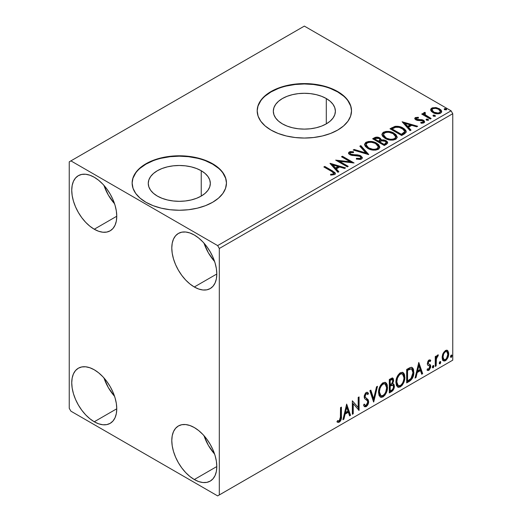 <?xml version="1.0" encoding="UTF-8"?>
<svg xmlns="http://www.w3.org/2000/svg" width="522" height="522" viewBox="0 0 522 522"><rect width="100%" height="100%" fill="white"/><g stroke="black" fill="none" stroke-linecap="round" stroke-linejoin="round"><path stroke-width="0.78" d="M326.296 98.534L326.296 123.871L321.598 126.102L316.228 127.753L310.407 128.777L304.352 129.117L298.297 128.777L292.477 127.753L287.113 126.102L282.409 123.871A31.033 17.918 180 0 1 273.319 111.206A31.033 17.918 180 0 1 292.477 94.652A31.033 17.918 180 0 1 326.296 98.534L330.158 101.248L333.023 104.348L334.791 107.708L335.385 111.206L334.791 114.696L333.023 118.057L330.158 121.156L326.296 123.871L326.296 98.534A31.033 17.918 180 0 1 335.385 111.206A31.033 17.918 180 0 1 316.228 127.753A31.033 17.918 180 0 1 282.409 123.871L278.552 121.156L275.681 118.057L273.919 114.696L273.319 111.206L273.919 107.708L275.681 104.348L278.552 101.248L282.409 98.534L287.113 96.302L292.477 94.652L298.297 93.627L304.352 93.288L310.407 93.627L316.228 94.652L321.598 96.302L326.296 98.534M201.238 170.733L201.238 196.076L196.533 198.301L191.169 199.959L185.349 200.977L179.294 201.322L173.239 200.977L167.418 199.959L162.055 198.301L157.35 196.076A31.033 17.918 180 0 1 148.261 183.405A31.033 17.918 180 0 1 167.418 166.851A31.033 17.918 180 0 1 201.238 170.733L205.1 173.448L207.965 176.547L209.733 179.907L210.327 183.405L209.733 186.902L207.965 190.262L205.1 193.362L201.238 196.076L201.238 170.733A31.033 17.918 180 0 1 210.327 183.405A31.033 17.918 180 0 1 191.169 199.959A31.033 17.918 180 0 1 157.35 196.076L153.494 193.362L150.623 190.262L148.855 186.902L148.261 183.405L148.855 179.907L150.623 176.547L153.494 173.448L157.35 170.733L162.055 168.508L167.418 166.851L173.239 165.833L179.294 165.487L185.349 165.833L191.169 166.851L196.533 168.508L201.238 170.733M226.457 183.215A47.163 27.229 0 0 0 212.643 164.149L212.643 163.764A47.163 27.229 180 0 1 226.457 183.02A47.163 27.229 180 0 1 197.342 208.174A47.163 27.229 180 0 1 145.945 202.275L153.09 205.661L161.246 208.174L170.094 209.727L179.294 210.249L188.494 209.727L197.342 208.174L205.498 205.661L212.643 202.275L218.509 198.145L222.868 193.44L225.55 188.331L226.457 183.02L225.55 177.708L222.868 172.599L218.509 167.895L212.643 163.764L205.498 160.378L197.342 157.866L188.494 156.313L179.294 155.791L170.094 156.313L161.246 157.866L153.09 160.378L145.945 163.764L140.079 167.895L135.72 172.599L133.038 177.708L132.131 183.02L133.038 188.331L135.72 193.44L140.079 198.145L145.945 202.275A47.163 27.229 180 0 1 132.131 183.02A47.163 27.229 180 0 1 161.246 157.866A47.163 27.229 180 0 1 212.643 163.764L212.643 164.149A47.163 27.229 0 0 0 161.402 158.212A47.163 27.229 0 0 0 132.131 183.215M351.515 111.01A47.163 27.229 0 0 0 337.701 91.95L337.701 91.565A47.163 27.229 180 0 1 351.515 110.821A47.163 27.229 180 0 1 322.4 135.974A47.163 27.229 180 0 1 271.003 130.069L278.154 133.456L286.304 135.974L295.152 137.521L304.352 138.049L313.552 137.521L322.4 135.974L330.556 133.456L337.701 130.069L343.567 125.946L347.926 121.234L350.608 116.132L351.515 110.821L350.608 105.503L347.926 100.4L343.567 95.689L337.701 91.565L330.556 88.179L322.4 85.66L313.552 84.114L304.352 83.585L295.152 84.114L286.304 85.66L278.154 88.179L271.003 91.565L265.137 95.689L260.778 100.4L258.096 105.503L257.189 110.821L258.096 116.132L260.778 121.234L265.137 125.946L271.003 130.069A47.163 27.229 180 0 1 257.189 110.821A47.163 27.229 180 0 1 286.304 85.66A47.163 27.229 180 0 1 337.701 91.565L337.701 91.95A47.163 27.229 0 0 0 286.461 86.013A47.163 27.229 0 0 0 257.189 111.01M204.004 435.687A31.835 18.381 -120 0 0 214.614 454.068L208.395 445.403L204.004 435.687M194.301 479.535A31.835 18.381 60 0 1 173.506 451.478A31.835 18.381 60 0 1 178.387 425.972A31.835 18.381 60 0 1 194.301 427.551L198.693 430.585L202.914 434.5L206.81 439.146L210.216 444.352L213.022 449.905L215.097 455.602L216.382 461.22L216.813 466.537L194.301 479.535L189.91 476.501L185.688 472.58L181.793 467.934L178.387 462.733L175.588 457.174L173.506 451.478L172.221 445.866L171.79 440.542L172.221 435.72L173.506 431.59L175.588 428.294L178.387 425.972L181.793 424.706L185.688 424.556L189.91 425.515L194.301 427.551A31.835 18.381 60 0 1 215.097 455.602A31.835 18.381 60 0 1 210.216 481.108L206.81 482.374L202.914 482.53L198.693 481.571L194.301 479.535L216.813 466.537L216.382 471.359L215.097 475.496L213.022 478.785L210.216 481.108A31.835 18.381 60 0 1 194.301 479.535M103.956 185.382A31.835 18.381 -120 0 0 114.566 203.763L108.354 195.097L103.956 185.382M94.254 229.23A31.835 18.381 60 0 1 73.458 201.179A31.835 18.381 60 0 1 78.339 175.666A31.835 18.381 60 0 1 94.254 177.245L98.645 180.279L102.867 184.194L106.762 188.847L110.175 194.047L112.974 199.6L115.049 205.296L116.334 210.914L116.765 216.232L94.254 229.23L89.862 226.196L85.641 222.281L81.745 217.628L78.339 212.428L75.54 206.869L73.458 201.179L72.173 195.561L71.742 190.243L72.173 185.421L73.458 181.284L75.54 177.989L78.339 175.666L81.745 174.407L85.641 174.25L89.862 175.209L94.254 177.245A31.835 18.381 60 0 1 115.049 205.296A31.835 18.381 60 0 1 110.175 230.809L106.762 232.068L102.867 232.225L98.645 231.266L94.254 229.23L116.765 216.232L116.334 221.054L115.049 225.191L112.974 228.486L110.175 230.809A31.835 18.381 60 0 1 94.254 229.23M204.004 243.141A31.835 18.381 -120 0 0 214.614 261.522L208.395 252.863L204.004 243.141M194.301 286.989A31.835 18.381 60 0 1 173.506 258.938A31.835 18.381 60 0 1 178.387 233.432A31.835 18.381 60 0 1 194.301 235.004L198.693 238.039L202.914 241.96L206.81 246.606L210.216 251.806L213.022 257.366L215.097 263.055L216.382 268.673L216.813 273.998L194.301 286.989L189.91 283.955L185.688 280.04L181.793 275.388L178.387 270.187L175.588 264.634L173.506 258.938L172.221 253.32L171.79 248.002L172.221 243.18L173.506 239.043L175.588 235.748L178.387 233.432L181.793 232.166L185.688 232.009L189.91 232.969L194.301 235.004A31.835 18.381 60 0 1 215.097 263.062A31.835 18.381 60 0 1 210.216 288.568L206.81 289.834L202.914 289.984L198.693 289.025L194.301 286.989L216.813 273.998L216.382 278.813L215.097 282.95L213.022 286.245L210.216 288.568A31.835 18.381 60 0 1 194.301 286.989M103.956 377.921A31.835 18.381 -120 0 0 114.566 396.302L108.354 387.644L103.956 377.921M94.254 421.769A31.835 18.381 60 0 1 73.458 393.718A31.835 18.381 60 0 1 78.339 368.212A31.835 18.381 60 0 1 94.254 369.785L98.645 372.819L102.867 376.74L106.762 381.386L110.175 386.587L112.974 392.146L115.049 397.836L116.334 403.454L116.765 408.778L94.254 421.769L89.862 418.735L85.641 414.82L81.745 410.168L78.339 404.968L75.54 399.415L73.458 393.718L72.173 388.1L71.742 382.783L72.173 377.961L73.458 373.824L75.54 370.529L78.339 368.212L81.745 366.946L85.641 366.79L89.862 367.749L94.254 369.785A31.835 18.381 60 0 1 115.049 397.842A31.835 18.381 60 0 1 110.175 423.349L106.762 424.614L102.867 424.764L98.645 423.805L94.254 421.769L116.765 408.778L116.334 413.594L115.049 417.731L112.974 421.026L110.175 423.349A31.835 18.381 60 0 1 94.254 421.769M366.079 144.698L367.234 142.943C370.294 141.886 373.145 142.141 375.768 143.707L378.326 146.812L377.106 148.646C374.078 149.697 371.253 149.442 368.643 147.883L366.079 144.698L366.072 145.462L368.643 148.653L367.155 147.569L366.079 145.338M69.243 161.84L69.243 408.295L70.907 411.179L217.648 495.9L452.757 360.16L219.312 494.934L219.312 248.485L452.757 113.705L452.757 360.16L452.757 113.705L451.093 110.821L217.648 245.594L70.907 160.88L304.352 26.1L451.093 110.821L304.352 26.1L69.243 161.84L69.243 408.295L70.907 411.179L217.648 495.9L219.312 494.934L219.312 248.485L217.648 245.594L70.907 160.88L69.243 161.84M447.021 350.203L447.843 350.745L445.429 350.516L443.002 353.551L442.18 356.598L442.323 359.175L443.295 360.787L444.672 361.035L446.179 360.167L447.915 357.544L448.613 355.117L448.672 352.846L447.843 350.745L446.819 350.158L445.429 350.516L443.002 353.551L442.134 357.544L443.472 360.904L445.429 360.715C447.641 358.849 448.737 356.526 448.718 353.746L447.374 350.353M435.25 366.418L436.144 365.896L436.431 358.373L437.09 356.748L437.965 356.213L438.239 354.875L437.175 355.436L436.144 357.498L436.144 356.05L435.25 356.565L435.25 366.418L436.144 365.896L436.288 359.129L438.389 354.921L437.71 354.973L436.144 357.498L436.144 356.05L435.25 356.565L435.25 366.418M429.456 361.035L428.418 360.78L430.232 361.537L430.761 360.389L429.926 359.847L430.761 360.389L429.025 359.984L428.281 360.65L427.335 363.938L427.818 365.178L429.652 366.092L429.795 367.501L428.764 369.126L427.531 368.8L427.022 370.007L428.04 370.529L429.084 370.137L430.65 367.384L430.467 364.982L428.614 363.951L428.216 362.992L428.888 361.309L429.449 361.061L430.232 361.537L430.761 360.389L430.024 359.88L429.025 359.984L427.316 363.56L427.603 364.911L429.652 366.092L429.86 366.907L428.764 369.126L427.531 368.8L427.022 370.007L427.407 370.372M409.378 381.354L412.23 378.613L413.633 374.685L413.594 369.752L412.941 368.219L411.571 367.318L409.848 367.69L406.664 369.439L406.664 382.92L409.378 381.354L408.713 380.969L406.664 382.15L408.713 380.969L409.378 381.354C412.491 379.063 413.985 376.016 413.848 372.206L412.217 367.547L411.212 367.305L406.664 369.439L406.664 382.92L409.378 381.354M389.308 392.942L393.216 390.084L394.397 386.176L393.953 384.362L392.557 383.794L393.588 381.138L393.288 378.613L392.074 378.032L389.308 379.461L389.308 392.942L391.644 391.591C393.464 390.215 394.384 388.407 394.397 386.176L393.542 383.97L392.557 383.794L393.647 380.297L392.844 378.13L389.308 379.461L389.308 392.942M373.595 402.012L377.484 386.287L376.512 386.854L373.674 398.717L370.835 390.13L369.857 390.697L373.745 401.927L377.484 386.287L376.512 386.854L373.674 398.717L370.835 390.13L369.857 390.697L373.595 402.012M353.244 413.763L353.244 403.734L359.084 410.39L359.084 396.916L358.183 397.431L358.183 407.486L352.343 400.805L352.343 414.279L353.244 413.763L352.343 413.509L353.244 413.763L353.244 403.734L359.084 410.39L359.084 396.916L358.183 397.431L358.183 407.486L352.343 400.805L352.343 414.279L353.244 413.763M337.082 421.88L339.287 422.167L338.621 421.783L340.377 419.453L340.755 415.825C341.114 418.063 340.403 420.047 338.621 421.783L339.287 422.167C341.068 420.432 341.779 418.448 341.421 416.21L340.755 415.825L340.755 407.493L340.755 415.825L341.421 416.21L341.421 407.108L340.527 407.63L340.364 419.055L339.28 420.791L337.538 420.582L337.082 421.88L338.041 422.396L339.287 422.167L340.494 420.98L341.192 419.329L341.421 407.108L340.527 407.63L340.527 416.595L339.28 420.791L337.538 420.582L337.082 421.88L337.532 422.187M346.66 404.087L342.921 419.721L343.894 419.159L345.094 414.148L348.376 412.256L349.577 415.884L350.549 415.316L346.66 404.087L342.921 419.721L343.894 419.159L345.094 414.148L348.376 412.256L349.577 415.884L350.549 415.316L346.66 404.087M367.051 393.758L365.576 393.431L367.051 393.758L367.808 394.639L368.506 393.405L367.579 392.348L366.255 392.427L364.167 396.779L364.63 398.56L367.468 400.909L367.762 402.064L366.131 405.287L365.204 405.32L364.297 404.093L363.573 405.202L364.676 406.742L366.196 406.631L367.677 405.033L368.506 402.912L368.323 399.917L365.491 397.503L365.067 396.205L365.981 393.999L367.018 393.738L367.808 394.639L368.506 393.405L367.018 392.198L365.72 392.831L364.284 395.617L364.284 397.771L364.813 398.788L367.318 400.694L367.756 402.299L367.344 403.845L366.131 405.287L364.969 405.137L364.297 404.093L363.573 405.202L364.088 406.168L364.852 406.821L366.196 406.631L365.524 406.246L364.363 406.494M378.535 392.479L379.129 395.676L381.053 397.373L383.037 396.909L385.021 395.063L386.789 391.578L387.454 388.479L387.265 384.955L386.43 383.194L384.975 382.287L382.443 383.128L380.525 385.347L379.057 388.786L378.535 392.479L380.381 397.125L383.037 396.909C386.078 394.273 387.572 391.05 387.513 387.233L385.673 382.541L382.965 382.776C379.944 385.438 378.47 388.675 378.535 392.479M395.891 382.463L396.485 385.654L398.416 387.35L400.394 386.887L402.377 385.047L404.145 381.556L404.811 378.457L404.622 374.933L403.793 373.171L402.332 372.264L399.8 373.106L397.881 375.325L396.413 378.763L395.891 382.463L397.738 387.102L400.394 386.887C403.434 384.251 404.928 381.027 404.87 377.21L403.03 372.519L400.328 372.754C397.307 375.416 395.826 378.652 395.891 382.463M418.788 362.444L415.049 378.078L416.027 377.517L417.222 372.506L420.504 370.613L421.704 374.241L422.676 373.674L418.788 362.444L415.049 378.078L416.027 377.517L417.222 372.506L420.504 370.613L421.704 374.241L422.676 373.674L418.788 362.444M432.405 367.11L432.829 367.879L433.475 367.508L433.717 365.609L432.986 365.674L432.451 366.698L433.156 367.801L433.899 366.242L433.156 365.55L432.405 367.11M439.289 363.136L439.713 363.906L440.359 363.534L440.601 361.635L439.87 361.7L439.328 362.718L440.039 363.827L440.783 362.268L440.039 361.576L439.289 363.136M450.512 356.656L450.936 357.426L451.582 357.055L451.824 355.156L451.093 355.221L450.558 356.239L451.262 357.348L452.006 355.789L451.262 355.097L450.512 356.656M430.735 110.325L431.511 111.545L433.697 112.987L438.721 113.809L440.575 113.209L441.612 112.139L441.566 110.905L440.79 109.757L436.66 107.702L432.562 107.754L431.12 108.589L430.63 109.731L432.888 112.576C435.289 113.992 437.847 114.201 440.575 113.209L441.71 111.61L439.472 108.778L435.57 107.525L431.746 108.113L430.735 110.325L430.63 109.724M430.245 119.003L431.146 118.481L425.058 114.638L424.627 113.705L425.482 113.117L424.999 112.341L423.629 112.954L423.871 114.285L422.618 113.555L421.717 114.077L430.245 119.003L431.146 118.481L425.489 115.055L424.928 113.261L425.482 113.117L424.999 112.341L424.027 112.569L423.531 113.339L423.871 114.285L422.618 113.555L421.717 114.077L430.245 119.003M416.452 118.925L416.732 120.086L416.452 118.155L418.5 118.011L418.292 117.28L418.292 117.985L418.292 117.28L415.16 117.698L414.736 118.494L415.505 119.623L417.476 120.451L421.561 120.451L423.003 121.117L422.866 122.226L420.732 122.416L421.013 123.172L423.368 123.048L424.608 122.168L424.19 120.81L422.696 119.903L416.543 119.199L416.282 118.285L418.5 118.011L418.292 117.28L415.349 117.58L415.349 118.35L416.876 118.005M404.38 133.939L406.214 132.164L405.914 130.513L404.132 128.693L400.655 126.918L395.232 126.331L389.993 128.764L401.666 135.505L404.38 133.939L406.279 131.694L403.16 128.073C400.903 126.611 398.169 126.05 394.958 126.383L389.993 128.764L401.666 135.505L404.38 133.939M377.099 137.88L374.287 138.604C376.153 137.625 378.013 137.664 379.866 138.721L379.866 137.952C378.013 136.894 376.153 136.855 374.287 137.834L374.287 138.604L373.302 139.172L374.287 138.604L374.287 137.834L372.636 138.787L384.309 145.527L387.657 143.113L387.461 141.906L386.084 140.672L383.84 139.896L381.256 140.013L380.505 138.389L377.869 137.214L375.546 137.273L372.636 138.787L384.309 145.527L386.639 144.176L387.716 142.741L386.084 140.672L381.288 139.713M368.591 154.597L360.813 145.612L359.834 146.173L365.85 152.926L354.157 149.455L353.179 150.016L368.741 154.512L360.813 145.612L359.834 146.173L365.85 152.926L354.157 149.455L353.179 150.016L368.591 154.597M348.239 166.348L339.561 161.331L354.079 162.975L342.406 156.235L341.505 156.757L350.216 161.781L335.672 160.124L347.345 166.864L348.239 166.348L339.561 161.331L354.079 162.975L342.406 156.235L341.505 156.757L350.216 161.781L335.672 160.124L347.345 166.864L348.239 166.348M331.614 171.431L333.317 172.528L333.76 173.421L333.029 174.041L330.589 174.289L331.033 175.072L334.582 174.576L335.372 173.637L334.987 172.612L324.749 166.433L323.849 166.949L331.614 171.431L333.767 173.297L332.618 174.133L330.589 174.289L331.033 175.072L334.582 174.576L335.378 173.5L332.631 170.981L324.749 166.433L323.849 166.949L331.614 171.431M329.989 163.406L337.917 172.306L338.895 171.745L336.351 168.893L339.633 166.994L344.572 168.462L345.551 167.901L330.132 163.321L337.917 172.306L338.895 171.745L336.351 168.893L339.633 166.994L344.572 168.462L345.551 167.901L329.989 163.406M361.492 159.04L362.248 158.264L362.261 157.363L360.213 155.504L357.387 154.838L351.978 154.597L350.314 153.814L350.086 152.985L350.464 152.62L353.524 152.581L353.511 151.765L350.223 151.589L348.631 152.594L349.094 154.088L350.954 155.165L359.88 156.306L360.806 157.318L360.395 158.277L359.351 158.649L356.454 158.323L356.317 159.086L360.324 159.451L361.492 159.04L362.333 157.827L360.793 155.797L350.764 154.153L350.027 153.227L350.464 152.62L353.524 152.581L353.511 151.765L349.283 151.922L348.546 153.011L349.916 154.701L352.154 155.458L358.444 155.81L359.88 156.306L360.832 157.52L360.226 158.388L356.454 158.323L356.317 159.086L361.492 159.04M367.749 148.405L371.403 149.834L375.768 150.121L378.822 148.992L379.814 146.969L378.509 144.535L376.127 142.891L372.982 141.736L368.578 141.449L365.739 142.428L364.552 144.261L365.328 146.408L367.749 148.405C371.031 150.349 374.555 150.649 378.333 149.318L379.82 147.165L376.669 143.191C373.361 141.208 369.804 140.907 365.994 142.271L364.545 144.444L367.749 148.405M385.106 138.382L388.766 139.811L393.125 140.098L396.178 138.969L397.17 136.947L395.865 134.513L392.916 132.588L388.91 131.459L385.941 131.427L383.096 132.405L381.915 134.239L382.685 136.386L385.106 138.382C388.388 140.327 391.918 140.627 395.696 139.296L397.177 137.142L394.032 133.169C390.717 131.192 387.161 130.885 383.35 132.249L381.902 134.422L385.106 138.382M402.116 121.763L410.044 130.663L411.023 130.102L408.478 127.244L411.76 125.352L416.7 126.82L417.678 126.259L402.116 121.763L410.044 130.663L411.023 130.102L408.478 127.244L411.76 125.352L416.7 126.82L417.678 126.259L402.116 121.763M426.311 119.975L426.357 119.173L426.761 120.256L428.529 120.053L428.079 119.303L426.768 119.036L426.122 119.414L426.578 120.164L428.301 120.295L428.555 119.936M433.195 116.001L433.24 115.199L433.645 116.282L435.413 116.08L434.963 115.329L433.651 115.062L433.006 115.44L433.462 116.191L435.185 116.321L435.439 115.962M444.418 109.522L444.463 108.72L444.868 109.803L446.636 109.6L446.186 108.85L444.874 108.583L444.229 108.961L444.685 109.711L446.408 109.842L446.662 109.483M350.608 105.888L347.926 100.785M343.567 96.074L337.701 91.95L330.556 88.564M322.4 86.045L313.552 84.499L304.352 83.97L295.152 84.499L286.304 86.045M278.154 88.564L271.003 91.95L265.137 96.074M260.778 100.785L258.096 105.888M225.55 178.093L222.868 172.984M218.509 168.28L212.643 164.149L205.498 160.763M197.342 158.251L188.494 156.698L179.294 156.176L170.094 156.698L161.246 158.251M153.09 160.763L145.945 164.149L140.079 168.28M135.72 172.984L133.038 178.093M335.365 174.107L333.721 172.41L324.514 167.334L324.749 166.433L324.749 167.203L332.631 171.751L332.631 170.981L332.631 171.751L335.3 173.872M333.702 174.348L330.589 175.059L332.618 174.903L332.618 174.133L332.618 174.903L333.375 174.661L333.767 173.297M330.759 164.28L344.67 168.41L330.759 164.28M336.351 169.663L336.351 168.893L336.351 169.663L338.439 172.006L336.351 169.663M332.873 165.761L335.542 168.75L338.047 167.294L338.047 166.525L338.047 167.294L335.542 168.75L335.542 167.98L335.542 168.75L332.873 165.761L332.873 164.991L338.047 166.525L335.542 167.98L332.873 164.991L332.873 165.761M337.075 160.933L350.216 162.551L350.216 161.781L350.216 162.551L337.075 160.933M342.178 157.142L342.406 156.235L342.406 157.005L352.696 162.949L342.178 157.142M339.561 162.101L339.561 161.331L339.561 162.101L347.574 166.733L339.561 162.101M360.226 159.158L356.448 159.119L356.454 158.323L356.454 159.093L360.226 159.158L360.832 157.52M348.618 153.396L349.283 151.922L349.283 152.692L353.511 152.535L353.511 151.765L353.511 152.581L350.223 152.359L349.061 152.842L348.546 153.749M350.027 153.227L350.764 154.923L350.764 154.153L350.764 154.923L352.82 155.478L352.82 154.708L352.82 155.478L355.091 155.51L355.091 154.74L355.091 155.51L360.793 156.567L360.793 155.797L360.793 156.567L362.281 158.186M362.261 158.133L361.315 156.907L359.56 156.032M358.875 155.843L351.978 155.367L350.314 154.584L350.086 153.755M348.872 153.005L348.631 153.364M360.826 158.375L360.395 159.047M354.06 150.277L354.157 149.455L354.157 150.225L365.85 153.696L365.85 152.926L365.85 153.696L354.06 150.277M360.291 146.682L360.813 146.382L360.813 145.612L360.813 146.382L367.971 154.408L360.813 146.382L360.291 146.682M364.578 144.842L365.994 143.041L365.994 142.271L365.994 143.041C369.804 141.677 373.361 141.977 376.669 143.961L376.669 143.191L376.669 143.961L379.788 147.543M367.194 142.519L365.119 143.733L364.552 145.031M379.814 147.739L379.168 146.069L377.178 144.268L374.326 142.891L371.533 142.252M370.098 142.147L367.99 142.31M378.169 146.832L378.287 147.224M378.319 147.719L377.315 149.285L375.044 150.049L371.56 149.801L368.643 148.653C371.253 150.212 374.078 150.466 377.106 149.416L378.326 147.582L378.326 146.812M377.106 148.646L377.106 149.416L377.106 148.646L375.044 149.279L372.688 149.233L368.643 147.883L368.643 148.653L368.643 147.883L366.242 145.527L366.163 144.157L367.234 142.943L369.322 142.317L371.69 142.343L374.881 143.243L377.256 144.79L378.169 146.062L378.15 147.609L377.106 148.646M381.256 140.013L379.866 137.952L379.866 138.721L381.256 140.783L381.256 140.013L381.256 140.783L386.084 141.442L386.084 140.672L386.084 141.442L387.657 143.113M387.663 143.152L386.645 141.814L385.047 140.973L381.256 140.783M387.461 142.676L387.115 142.225M382.535 140.594L381.882 140.666M381.256 140.209L380.205 138.93L377.856 137.978M386.195 143.25L384.009 145.083L379.67 142.578L379.67 141.808L381.686 140.803L385.184 141.194L386.195 142.493L385.034 143.72L385.034 144.49L386.195 143.263L386.195 142.493M385.836 143.935L385.464 144.229M379.931 140.79L379.331 141.371M378.926 141.625L378.926 140.855L378.47 141.886L378.926 141.625L378.47 141.886L374.731 139.726L374.731 138.956L375.657 138.421L378.992 138.48L379.996 139.726L378.926 140.855L378.926 141.625L379.996 140.496L379.996 139.726M378.47 141.116L374.731 138.956L374.731 139.726L378.47 141.886L378.47 141.116L374.731 138.956L376.864 137.997L378.992 138.48L379.82 139.204L379.931 140.02L378.47 141.116M385.034 143.72L384.009 144.313L384.009 145.083L385.034 144.49L385.034 143.72L384.009 144.313L379.67 141.808L379.67 142.578L384.009 145.083L384.009 144.313L379.67 141.808L382.13 140.692L384.433 140.855L385.588 141.469L386.195 142.48L385.034 143.72M381.941 134.82L383.35 133.019L383.35 132.249L383.35 133.019C387.161 131.655 390.717 131.962 394.032 133.939L394.032 133.169L394.032 133.939L397.151 137.521M384.551 132.497L382.482 133.71L381.915 135.009M397.17 137.717L396.524 136.053L394.541 134.252L391.683 132.869L388.89 132.229M387.454 132.125L385.347 132.294M395.526 136.81L395.643 137.188M395.676 137.697L395.174 138.839L393.516 139.798L388.916 139.779L385.203 138.115L383.977 136.934L383.442 135.315M383.435 134.676L383.435 135.452L385.999 138.63L385.999 137.86L385.999 138.63C388.609 140.19 391.435 140.444 394.469 139.394L394.469 138.624C391.435 139.674 388.609 139.42 385.999 137.86L383.435 134.676L384.59 132.921C387.657 131.864 390.502 132.118 393.131 133.684L395.683 136.797L394.469 139.394L395.683 136.797M405.914 131.283L403.16 128.843L398.345 127.114L394.502 127.264L390.658 129.149L391.761 128.51L391.761 127.74L391.761 128.51L394.958 127.153L394.958 126.383L394.958 127.153C398.169 126.82 400.903 127.381 403.16 128.843L403.16 128.073L403.16 128.843L406.24 132.079M404.687 132.105L404.348 133.058L402.932 134.147M402.332 134.506L402.332 133.736L401.366 134.291L401.366 135.061L402.332 134.506L404.433 132.947L404.433 132.177L401.366 135.061L392.087 129.704L401.366 135.061L401.366 134.291L392.087 128.934L392.087 129.704L392.087 128.934L395.591 127.296C398.188 126.957 400.413 127.388 402.26 128.588L404.687 131.374L404.433 132.947L404.687 131.374M402.886 122.637L416.797 126.768L402.886 122.637M408.478 128.02L408.478 127.244L408.478 128.02L410.566 130.363L408.478 128.02M405 124.119L407.669 127.107L410.181 125.652L410.181 124.882L410.181 125.652L407.669 127.107L407.669 126.337L407.669 127.107L405 124.119L405 123.349L410.181 124.882L407.669 126.337L405 123.349L405 124.119M416.164 119.342L416.452 118.155M417.717 119.642L416.732 119.316L416.732 120.086L417.717 120.412L417.717 119.642L417.717 120.412L419.499 120.399L419.499 119.629L417.717 119.642M421.828 119.662L419.499 119.629L419.499 120.399L421.828 120.432L421.828 119.662L421.828 120.432L423.44 121.026L423.44 120.256L421.828 119.662M421.913 123.238L422.866 122.996L422.866 122.226L420.732 122.416L421.013 123.172L424.014 122.774L424.68 121.835L423.44 120.256L423.44 121.026L424.601 122.194M414.82 118.846L415.349 117.58L414.736 118.448L415.871 119.858L417.476 120.451L422.592 120.797L423.251 121.678L422.866 122.996L423.251 121.678M417.522 117.998L415.649 118.213L414.794 118.899M423.218 122.259L422.977 122.918L421.848 123.244M424.614 122.239L422.278 120.536L416.947 120.197L416.282 119.055M424.19 121.58L423.851 121.287M426.357 119.173L426.357 119.943L428.079 120.073L428.079 119.303L426.357 119.173L426.096 119.545M428.301 120.295L428.079 119.303L428.347 120.269M428.373 120.288L426.278 119.995M427.701 119.903L427.25 119.812M422.383 114.462L422.618 113.555L422.618 114.325L423.871 115.055L423.871 114.285L423.871 115.055L422.383 114.462M423.61 113.763L424.027 112.569L424.027 113.339L424.999 113.111L424.999 112.341L425.058 113.202L424.132 113.287L423.551 113.946M424.621 114.54L424.928 113.261M424.928 114.031L425.489 115.825L425.489 115.055L425.489 115.825L428.275 117.6L428.275 116.83L428.275 117.6L430.48 118.866L425.645 115.949L424.627 114.475M433.24 115.199L433.24 115.969L434.963 116.099L434.963 115.329L433.24 115.199L432.979 115.571M435.185 116.321L434.963 115.329L435.231 116.295M435.257 116.315L433.162 116.021M434.585 115.93L434.134 115.832M432.568 108.517L430.676 110.109L431.746 108.883L431.746 108.113L431.746 108.883L435.57 108.302L435.57 107.525L435.57 108.302L439.472 109.548L439.472 108.778L439.472 109.548L441.664 111.989L440.79 110.527L438.624 109.111L436.118 108.374L433.41 108.322M440.281 111.878L439.524 113.378L436.529 113.77L433.253 112.484L432.307 111.512L432.072 110.312M432.027 109.848L432.027 110.618L433.795 112.83L433.795 112.06L433.795 112.83C435.557 113.9 437.469 114.083 439.524 113.378L439.524 112.608C437.469 113.313 435.557 113.13 433.795 112.06L432.027 109.848L432.79 108.72C434.878 108.041 436.81 108.23 438.584 109.3L440.32 111.427L439.524 113.378L440.32 111.427M444.463 108.72L444.463 109.49L446.186 109.62L446.186 108.85L444.463 108.72L444.202 109.091M446.408 109.842L446.186 108.85L446.454 109.816M446.48 109.835L444.385 109.542M445.808 109.45L445.357 109.352M338.047 166.525L335.542 167.98L332.873 164.991L338.047 166.525M393.131 133.684L395.154 135.387L395.656 137.123L394.671 138.493L392.4 139.257L390.051 139.211L386.88 138.317L384.518 136.777L383.455 134.963L384.205 133.182L386.678 132.294L389.053 132.32L393.131 133.684M392.087 128.934L395.591 127.296L399.219 127.368L403.532 129.469L404.426 130.487L404.635 131.759L401.366 134.291L392.087 128.934M410.181 124.882L407.669 126.337L405 123.349L410.181 124.882M438.584 109.3L440.32 111.336L439.785 112.432L438.121 113.033L434.089 112.223L432.484 111.003L432.033 109.94L432.529 108.896L434.213 108.302L436.594 108.504L438.584 109.3M336.866 421.809L338.621 421.783L337.173 421.952M346.51 404.72L349.884 414.931L350.549 415.316L349.884 414.931L349.362 415.238L349.884 414.931L346.51 404.72M347.704 411.871L348.376 412.256L347.704 411.871L344.429 413.763L345.094 414.148L344.429 413.763L343.228 418.774L343.894 419.159L343.13 418.827L344.429 413.763L347.704 411.871M346.066 406.912L344.814 412.158L345.479 412.543L344.814 412.158L346.066 406.912L346.732 407.297L347.991 411.095L345.479 412.543L346.732 407.297L346.066 406.912M352.343 400.883L358.183 407.486L352.343 400.883M358.412 397.301L358.412 409.953L358.412 397.301M358.503 410.057L359.084 410.39L358.503 410.057M352.578 403.349L353.244 403.734L352.578 403.349L352.578 413.378L352.578 403.349M364.056 404.472L365.204 405.32M367.84 393.02L367.305 393.966L367.84 393.02M365.067 396.205L366.242 393.816L365.576 393.431L364.402 395.82L365.067 396.205L364.402 395.82L364.943 397.242L365.609 397.627L365.067 396.205M366.718 398.332L364.943 397.242L366.718 398.332L366.053 397.947L367.99 401.177L368.656 401.562L366.718 398.332M366.196 406.631C367.821 405.281 368.643 403.591 368.656 401.562L367.99 401.177C367.977 403.206 367.155 404.896 365.524 406.246L366.196 406.631M364.186 406.436L366.079 405.842M366.574 405.3L367.84 402.527L367.84 400.022L367.116 398.762L364.826 397.118L364.402 395.82L365.067 393.869L366.346 393.353M367.84 400.022L367.658 399.532M364.8 405.039L363.925 404.282M370.379 390.391L373.002 398.332L373.674 398.717L373.002 398.332L370.379 390.391M376.603 386.795L373.23 400.909L376.603 386.795M385.334 382.378L386.848 386.848L387.513 387.233L386.848 386.848C386.906 390.665 385.412 393.888 382.372 396.524L383.037 396.909L382.372 396.524L380.062 396.896M380.277 396.961L382.894 396.178L385.145 393.425L386.6 389.392L386.593 384.557M380.76 395.513L379.618 394.769L378.776 392.048M385.158 384.009L382.339 383.755L385.158 384.009L386.613 387.748C386.671 390.828 385.471 393.425 383.004 395.539L380.91 395.696L379.435 391.957L378.763 391.572L378.874 390.051L379.605 387.35L381.119 384.805L382.763 383.546L384.57 383.67M378.763 391.572L379.435 391.957C379.377 388.897 380.571 386.293 383.004 384.14L382.339 383.755C379.905 385.908 378.711 388.512 378.763 391.572L380.244 395.311L380.91 395.696M392.472 378.006L392.981 379.912L393.647 380.297L392.981 379.912L392.485 382.332M392.296 379.559L391.63 379.174L390.469 379.403L391.135 379.788L390.469 379.403L389.542 379.944L390.208 380.329L392.296 379.559L392.753 380.838L391.885 383.422L392.557 383.794L391.892 383.416L390.208 384.649L389.542 384.264L389.542 379.944L391.696 379.22M393.17 383.833L393.732 385.791L394.397 386.176L393.732 385.791C393.718 388.022 392.798 389.83 390.978 391.206L391.644 391.591L390.978 391.206L389.308 392.172L391.865 390.534L393.353 388.035L393.705 385.269L393.079 383.735M392.387 382.554L392.981 379.912L392.322 377.85M392.949 379.285L392.831 378.711M392.883 385.19L391.422 384.714L392.087 385.099L391.422 384.714L389.993 385.38L390.658 385.765L389.542 385.641L390.208 386.032L392.883 385.19L393.497 386.698C393.418 388.394 392.661 389.647 391.232 390.449L390.208 391.037L389.542 390.652L389.542 385.641L391.578 384.694L392.635 385.288M392.753 380.838C392.707 382.437 392.009 383.618 390.665 384.381L390.208 384.649L390.208 380.329L389.542 379.944L389.542 384.264L390.208 384.649L390.208 380.329L392.146 379.507L392.753 380.838M390.208 391.037L390.208 386.032L389.542 385.641L389.542 390.652L390.208 391.037L390.208 386.032L392.688 385.112L393.418 385.973L393.301 387.95L392.329 389.653L390.208 391.037M402.69 372.362L404.204 376.825L404.87 377.21L404.204 376.825C404.263 380.642 402.769 383.866 399.728 386.502L400.394 386.887L399.728 386.502L397.418 386.874M397.633 386.939L400.257 386.156L402.501 383.402L403.956 379.37L403.956 374.535M398.116 385.49L396.981 384.747L396.322 383.357L396.583 378.417L398.867 374.365L400.531 373.4L401.927 373.648M402.514 373.987L399.702 373.732L402.514 373.987L403.976 377.726C404.035 380.806 402.827 383.402 400.367 385.523L398.273 385.673L396.792 381.934L396.126 381.549L397.601 385.288L398.273 385.673M396.792 381.934C396.733 378.874 397.927 376.271 400.367 374.117L399.702 373.732C397.262 375.886 396.067 378.489 396.126 381.549L396.792 381.934L397.425 378.261L399.141 375.168L400.785 373.909L402.599 374.033L403.774 375.905L403.93 378.731L403.128 381.954L401.966 384.029L400.367 385.523L398.788 385.875L397.647 385.132L396.792 381.934M411.878 367.39L413.183 371.821L413.848 372.206L413.183 371.821C413.32 375.631 411.825 378.678 408.713 380.969L409.77 380.257M410.312 379.807L412.197 376.936L413.065 373.661L412.928 369.367L411.812 367.338M409.444 368.623L407.486 369.583L408.152 369.967L407.486 369.583L406.899 369.922L407.565 370.307L410.736 368.852L411.675 369.034L412.954 372.721L410.931 378.731L407.565 381.021L406.899 380.636L407.565 381.021L407.565 370.307L406.899 369.922L406.899 380.636L406.899 369.922L408.798 368.891M411.675 369.034L411.134 368.734M418.637 363.077L422.011 373.289L422.676 373.674L422.011 373.289L421.489 373.589L422.011 373.289L418.637 363.077M419.838 370.228L420.504 370.613L419.838 370.228L416.556 372.121L417.222 372.506L416.556 372.121L415.355 377.132L416.027 377.517L415.264 377.184L416.556 372.121L419.838 370.228M418.194 365.269L416.941 370.516L417.607 370.901L416.941 370.516L418.194 365.269L418.859 365.654L420.119 369.452L417.607 370.901L418.859 365.654L418.194 365.269M430.761 360.389L430.252 359.984M430.095 360.004L429.613 361.054L430.095 360.004M429.156 360.787L430.232 361.537M428.216 362.992L429.084 361.165L428.418 360.78L427.551 362.607L428.431 363.762L428.216 362.992M427.022 370.007L428.869 370.274L428.197 369.889L429.632 368.108L430.095 365.948L428.197 369.889L428.869 370.274L430.761 366.333L430.095 365.948L429.795 364.597L430.095 365.948L430.761 366.333L430.467 364.982L428.431 363.762M429.939 364.5L429.332 364.258M428.197 369.889L427.113 370.118L428.197 369.889M428.745 365.504L429.652 366.092M428.98 365.707L427.812 365.172M428.112 365.393L428.692 365.628M427.714 365.132L428.777 365.524M427.714 368.865L427.374 368.819M427.766 363.377L427.766 361.615L428.314 360.846L429.091 360.754M433.606 365.517L433.156 365.55M433.201 365.531L433.899 366.242L433.234 365.857L432.49 367.416L433.156 367.801L432.438 367.436M432.712 367.834L433.156 367.801M432.405 367.455L433.195 365.498M435.478 356.435L435.478 357.113L436.144 357.498L435.478 357.113L435.478 356.435M436.764 355.978L437.54 355.091L437.299 355.828L437.965 356.213L436.829 355.932M435.935 357.381L435.622 358.744L436.288 359.129L435.622 358.744L435.478 362.203L436.144 362.588L435.478 362.203L435.478 365.511L436.144 365.896L435.25 365.648L435.478 362.203M435.485 361.368L435.994 357.218M440.49 361.537L440.039 361.576M440.085 361.557L440.783 362.268L440.118 361.883L439.374 363.442L440.039 363.827L439.322 363.462M439.596 363.86L440.039 363.827M439.289 363.482L440.079 361.518M447.843 350.745L447.178 350.36L448.052 353.361L448.718 353.746L448.052 353.361C448.072 356.141 446.976 358.464 444.764 360.33L445.429 360.715L444.764 360.33L443.152 360.663M442.63 360.402L444.379 360.519L446.414 358.738M446.799 358.105L448.052 353.361L447.85 351.645L446.962 350.151M443.693 359.358L442.499 357.87L442.676 354.529L444.196 351.776L445.325 351.123L446.245 351.345M446.773 351.639L444.757 351.345L446.773 351.639L447.817 354.268C447.863 356.33 447.06 358.079 445.423 359.508L444.007 359.606L443.028 357.035L442.362 356.65L443.335 359.221L444.007 359.606M443.028 357.035C442.989 354.967 443.791 353.198 445.423 351.73L444.757 351.345C443.126 352.813 442.323 354.582 442.362 356.65L443.028 357.035L443.596 354.177L444.633 352.396L445.99 351.508L446.917 351.73L447.687 353.035L447.811 354.601L446.493 358.503L445.423 359.508L444.352 359.743L443.341 358.777L443.028 357.035M451.713 355.058L451.262 355.097M451.308 355.077L452.006 355.789L451.341 355.404L450.597 356.963L451.262 357.348L450.545 356.983M450.819 357.381L451.262 357.348M450.512 357.002L451.302 355.038M347.991 411.095L345.479 412.543L346.732 407.297L347.991 411.095M386.613 387.748L385.771 391.976L384.603 394.051L382.587 395.748L380.799 395.624L379.631 393.764L379.442 391.461L380.068 388.277L381.425 385.654L383.22 384.022L384.929 383.898L386.149 385.158L386.613 387.748M407.565 370.307L411.31 368.891L412.491 370.007L412.954 372.721L412.537 375.742L411.46 378.065L407.565 381.021L407.565 370.307M420.119 369.452L417.607 370.901L418.859 365.654L420.119 369.452M217.648 245.594L451.093 110.821L452.757 113.705L219.312 248.485L217.648 245.594M219.312 494.934L452.757 360.16L219.312 494.934M351.515 111.206L351.515 110.821"/></g></svg>
